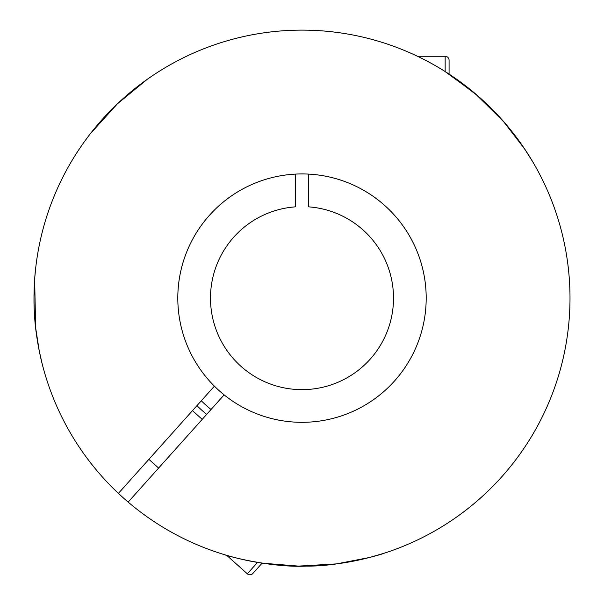 <?xml version="1.0" encoding="UTF-8"?>
<svg xmlns="http://www.w3.org/2000/svg" width="604" height="604" viewBox="0 0 604 604"><rect width="100%" height="100%" fill="white"/><g stroke="black" fill="none" stroke-linecap="round" stroke-linejoin="round"><path stroke-width="0.91" d="M520.724 143.246A268.002 268.002 0 0 0 444.582 71.197L474.82 93.28L503.087 120.959L524.763 149.12L533.143 162.491L525.344 149.988L504.974 123.118L478.149 96.142L449.074 74.081L449.074 60.189A3.918 3.918 0 0 0 445.156 56.27L417.462 56.27M413.974 54.632L414.88 55.055M308.538 30.2A268.002 268.002 0 0 1 444.582 71.197M447.405 523.253A268.002 268.002 0 0 0 528.923 440.709M361.637 559.41A268.002 268.002 0 0 1 302 566.129M308.538 174.095L308.538 206.847A91.514 91.514 0 0 1 393.514 298.127A91.514 91.514 0 0 1 302 389.64A91.514 91.514 0 0 1 210.486 298.127A91.514 91.514 0 0 1 295.462 206.847L295.462 174.095M84.711 141.245L89.143 135.281M90.238 133.862L117.319 103.911L147.119 79.403L152.223 75.877M118.414 493.37A268.002 268.002 0 0 0 503.834 474.45A268.002 268.002 0 0 0 480.769 98.46A268.002 268.002 0 0 0 104.53 116.927A268.002 268.002 0 0 0 118.414 493.37L214.397 386.16A124.198 124.198 0 0 1 302 173.929A124.198 124.198 0 0 1 355.643 410.139A124.198 124.198 0 0 1 214.397 386.16M206.681 414.389A150.343 150.343 0 0 1 196.942 405.661M262.128 563.147L252.857 573.49L262.128 563.147L298.504 566.107L336.526 563.894L369.603 557.462L383.729 553.362C383.812 553.838 340.784 566.605 306.53 566.091C273.989 567.881 230.675 557.175 223.004 554.215L223.956 554.51M128.154 502.09L224.137 394.88M252.857 573.49A3.918 3.918 0 0 1 247.323 573.8L257.523 562.407M226.689 555.325L247.323 573.8M148.878 459.342L158.618 468.062M192.487 410.644L202.227 419.365M34.662 279.244L35.621 327.602L39.23 350.833L42.167 363.797C41.306 361.124 35.5 335.658 34.609 316.202C32.88 296.164 35.274 270.456 35.47 270.056L34.798 277.462M156.595 72.993A268.002 268.002 0 0 1 242.363 36.844M211.045 409.512A143.805 143.805 0 0 1 201.306 400.792M177.803 298.897A124.198 124.198 0 0 1 301.222 173.929A124.198 124.198 0 0 1 426.197 297.349M445.156 71.559L445.156 56.27"/></g></svg>
